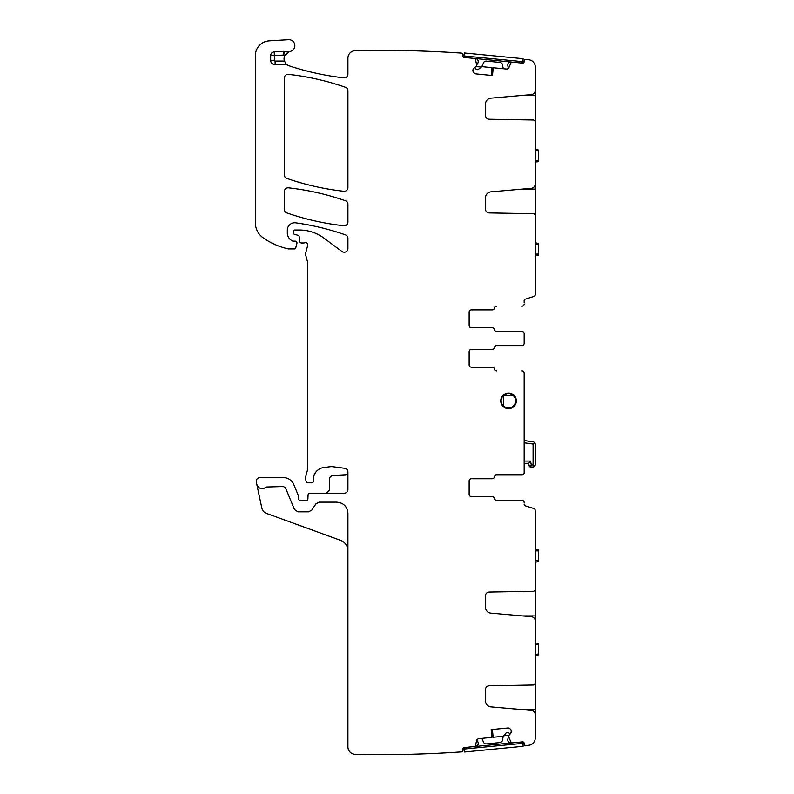 <?xml version="1.0" encoding="UTF-8"?>
<svg xmlns="http://www.w3.org/2000/svg" width="794" height="794" viewBox="0 0 794 794"><rect width="100%" height="100%" fill="white"/><g stroke="black" fill="none" stroke-linecap="round" stroke-linejoin="round"><path stroke-width="1.19" d="M535.315 215.412L535.315 214.33L534.64 214.33M535.315 183.136L535.315 214.33M535.315 87.955L535.315 183.88A4.466 4.466 0 0 1 531.236 188.317L490.92 191.85A5.945 5.945 0 0 0 485.491 197.775L485.491 209.209A3.722 3.722 0 0 0 489.144 212.931L533.121 213.695A2.233 2.233 0 0 1 535.315 215.928L535.315 294.405A2.233 2.233 0 0 1 533.747 296.529L525.201 299.179A1.489 1.489 0 0 0 524.159 300.608L524.159 302.435M475.527 58.558A2.978 2.978 0 0 1 478.206 61.803A4.466 4.466 0 0 1 476.608 64.81L475.398 59.064A0.744 0.744 0 0 0 474.743 58.478L522.531 63.133A1.489 1.489 0 0 0 524.159 61.803L524.268 60.691A1.489 1.489 0 0 1 525.608 59.352A1151.856 1151.856 0 0 1 528.824 59.758A7.434 7.434 0 0 1 535.315 67.133L535.315 90.179A4.466 4.466 0 0 1 531.236 94.625L490.92 98.158A5.945 5.945 0 0 0 485.491 104.083L485.491 115.517A3.722 3.722 0 0 0 489.144 119.229L533.121 120.003A2.233 2.233 0 0 1 535.315 122.226L535.315 121.72M347.921 472.112A2.978 2.978 0 0 1 345.102 475.08L332.855 475.725A3.722 3.722 0 0 0 329.331 479.437L329.331 490.245L326.354 493.223M347.921 550.847A11.156 11.156 0 0 0 340.586 540.367L266.546 513.42C264.035 512.428 262.457 510.611 261.822 507.981L256.79 484.34C258.913 489.015 262.08 489.898 266.318 487L283.468 486.524L285.522 487.903L294.475 509.51L297.909 511.812L308.658 511.812L311.754 510.145L315.972 503.803L319.069 502.145L336.765 502.145C343.544 502.801 347.256 506.522 347.921 513.301L347.921 746.866A7.434 7.434 0 0 0 355.186 754.3A1151.856 1151.856 0 0 0 461.8 751.858A1.489 1.489 0 0 0 462.833 750.29L462.723 749.179A1.489 1.489 0 0 1 464.063 747.561L474.743 746.519A0.744 0.744 0 0 0 475.398 745.933L476.549 740.673A2.6 2.6 0 0 1 478.842 738.648L491.972 737.368L491.288 729.587M283.398 51.362L283.597 55.074A11.156 11.156 0 0 0 284.838 55.421L289.344 51.65A7.434 7.434 0 0 1 284.798 51.56A3.722 3.722 0 0 0 283.398 51.362L274.178 51.858A3.722 3.722 0 0 0 270.665 55.57L270.665 60.334A4.466 4.466 0 0 0 275.121 64.79L286.048 64.79L286.048 63.848L287.855 65.267A3.722 3.722 0 0 0 286.048 64.79M284.838 55.421A7.434 7.434 0 0 0 284.411 61.069L286.048 63.848M521.926 331.485L496.578 331.485A2.233 2.233 0 0 1 494.384 329.629A2.233 2.233 0 0 0 492.181 327.763L471.358 327.763A2.233 2.233 0 0 1 469.135 325.53A2.233 2.233 0 0 0 471.358 327.763L492.24 327.763A2.233 2.233 0 0 1 494.444 329.629A2.233 2.233 0 0 0 496.647 331.485L521.926 331.485A2.233 2.233 0 0 1 524.159 333.718L524.159 335.247M469.135 312.151A2.233 2.233 0 0 1 471.358 309.918L492.181 309.918A2.233 2.233 0 0 0 494.384 308.062A2.233 2.233 0 0 1 496.578 306.196L496.647 306.196A2.233 2.233 0 0 0 494.444 308.062A2.233 2.233 0 0 1 492.24 309.918L471.358 309.918A2.233 2.233 0 0 0 469.135 312.151L469.135 325.53M492.349 75.509L493.173 67.748L506.314 69.028A2.6 2.6 0 0 0 508.954 67.48L511.108 62.537A0.744 0.744 0 0 1 511.852 62.101M491.288 75.41L491.972 67.629L481.66 66.627M503.485 68.75A9.667 9.667 0 0 1 502.751 66.339L502.513 64.9A2.978 2.978 0 0 0 499.863 62.418L486.434 61.118A2.978 2.978 0 0 0 483.367 63.034L482.851 64.403A9.667 9.667 0 0 1 481.333 67.053L475.973 66.537L473.859 68.274L476.36 66.22L476.618 64.701M472.926 70.031A2.6 2.6 0 0 1 473.859 68.274L472.896 70.289A2.6 2.6 0 0 0 473.482 72.194L472.896 70.289M493.233 67.758L492.478 75.529L475.874 73.902L474.107 72.969A2.6 2.6 0 0 0 475.874 73.902L475.11 73.713M474.365 73.237L473.482 72.194M266.318 487C262.08 489.898 258.913 489.015 256.79 484.34L256.313 482.097A3.722 3.722 0 0 1 259.956 477.601L283.468 477.601A11.156 11.156 0 0 1 293.77 484.489L298.475 495.853A1.856 1.856 0 0 1 298.623 496.568L298.623 498.801A1.856 1.856 0 0 0 301.144 500.528A3.722 3.722 0 0 1 302.484 500.28L304.052 500.28A3.722 3.722 0 0 1 305.382 500.528A1.856 1.856 0 0 0 307.903 498.87L308.062 494.999A1.856 1.856 0 0 1 309.918 493.223L344.199 493.223C346.462 492.995 347.703 491.764 347.921 489.501L347.921 471.954A3.722 3.722 0 0 0 344.685 468.262L333.014 466.723A11.156 11.156 0 0 0 330.215 466.713L323.883 467.477A11.9 11.9 0 0 0 313.501 480.727A1.856 1.856 0 0 1 311.655 482.812L307.933 482.812A1.856 1.856 0 0 1 306.137 481.432L305.789 480.122A7.434 7.434 0 0 1 305.789 476.271L307.516 469.84A7.434 7.434 0 0 0 307.764 467.914L307.764 263.3A3.722 3.722 0 0 0 307.635 262.338L305.66 254.963A3.722 3.722 0 0 1 305.66 253.038L307.705 245.425A2.233 2.233 0 0 0 304.767 242.766A3.722 3.722 0 0 1 303.477 242.994L301.442 242.994A1.856 1.856 0 0 1 299.596 241.297L299.209 236.89A1.856 1.856 0 0 0 297.839 235.252L294.643 234.399A1.856 1.856 0 0 1 293.264 232.602L293.264 231.501A1.489 1.489 0 0 1 294.753 230.022L299.447 230.022A40.901 40.901 0 0 1 323.773 238.041L341.996 251.519A3.722 3.722 0 0 0 347.921 248.532L347.921 238.379A3.722 3.722 0 0 0 345.43 234.865A260.263 260.263 0 0 0 295.785 222.836A7.434 7.434 0 0 0 287.319 230.2L287.319 232.87A8.923 8.923 0 0 0 292.48 240.959A1.856 1.856 0 0 0 293.264 241.138L295.13 241.138A1.856 1.856 0 0 1 296.916 243.47L295.755 247.837A1.489 1.489 0 0 1 294.316 248.939L288.788 248.939A3.722 3.722 0 0 1 287.964 248.85A70.646 70.646 0 0 1 263.31 237.952A18.59 18.59 0 0 1 255.34 222.697L255.34 55.679A14.868 14.868 0 0 1 269.335 40.831L288.53 39.7A5.945 5.945 0 0 1 294.782 44.881A5.945 5.945 0 0 1 290.038 51.471A7.434 7.434 0 0 0 289.344 51.65M492.349 729.488L493.173 737.249L503.485 736.246M535.315 717.051L535.315 682.771A2.233 2.233 0 0 1 533.121 684.994L489.144 685.768A3.722 3.722 0 0 0 485.491 689.48L485.491 700.913A5.945 5.945 0 0 0 490.92 706.849L531.236 710.372A4.466 4.466 0 0 1 535.315 714.818L535.315 737.864A7.434 7.434 0 0 1 528.824 745.238A1151.856 1151.856 0 0 1 525.608 745.645A1.489 1.489 0 0 1 524.268 744.306L524.159 743.194A1.489 1.489 0 0 0 522.531 741.864L511.852 742.896A0.744 0.744 0 0 1 511.108 742.459L508.805 737.05A4.466 4.466 0 0 0 507.813 740.306A2.978 2.978 0 0 0 511.058 742.976M481.67 738.37A9.667 9.667 0 0 1 482.851 740.594L483.367 741.963A2.978 2.978 0 0 0 486.444 743.879L499.863 742.579A2.978 2.978 0 0 0 502.513 740.097L502.751 738.658A9.667 9.667 0 0 1 503.724 735.76L509.093 735.234L510.83 733.12L508.775 735.621L508.815 737.16M511.405 731.214A2.6 2.6 0 0 1 510.83 733.12L511.386 730.956A2.6 2.6 0 0 0 510.443 729.2L511.386 730.956M491.913 737.368L491.158 729.597L507.773 727.979L509.679 728.564A2.6 2.6 0 0 0 507.773 727.979L508.557 728.029M509.381 728.356L510.443 729.2M535.315 623.35L535.315 589.069A2.233 2.233 0 0 1 533.121 591.302L489.144 592.066A3.722 3.722 0 0 0 485.491 595.788L485.491 607.221A5.945 5.945 0 0 0 490.92 613.147L531.236 616.68A4.466 4.466 0 0 1 535.315 621.116L535.315 683.277M524.159 504.051L524.159 504.389A1.489 1.489 0 0 0 525.201 505.818L533.747 508.468A2.233 2.233 0 0 1 535.315 510.592L535.315 589.585M518.581 500.28L521.926 500.28A2.233 2.233 0 0 1 524.159 502.513M496.647 500.28A2.233 2.233 0 0 1 494.444 498.424A2.233 2.233 0 0 0 492.24 496.568L471.358 496.568A2.233 2.233 0 0 1 469.135 494.334L469.135 480.946A2.233 2.233 0 0 1 471.358 478.722L492.181 478.722A2.233 2.233 0 0 0 494.384 476.857A2.233 2.233 0 0 1 496.578 475.001L521.926 475.001A2.233 2.233 0 0 0 524.159 472.767L524.159 471.239M469.135 480.946A2.233 2.233 0 0 1 471.358 478.722L492.24 478.722A2.233 2.233 0 0 0 494.444 476.857A2.233 2.233 0 0 1 496.647 475.001L521.926 475.001M344.199 493.223A3.722 3.722 0 0 0 347.921 489.501M294.475 509.51L297.909 511.812M308.658 511.812L311.754 510.145M469.135 494.334A2.233 2.233 0 0 0 471.358 496.568L492.181 496.568A2.233 2.233 0 0 1 494.384 498.424A2.233 2.233 0 0 0 496.578 500.28L521.926 500.28M521.926 306.196A2.233 2.233 0 0 0 524.159 303.973M287.855 65.267A7.434 7.434 0 0 0 289.145 65.823A270.675 270.675 0 0 0 343.782 77.852A3.722 3.722 0 0 0 347.921 74.16L347.921 58.131A7.434 7.434 0 0 1 355.186 50.697A1151.856 1151.856 0 0 1 461.8 53.138A1.489 1.489 0 0 1 462.833 54.707L462.723 55.818A1.489 1.489 0 0 0 464.063 57.436L474.743 58.478M347.921 204.257A3.722 3.722 0 0 0 345.43 200.743A260.263 260.263 0 0 0 288.47 187.821A3.722 3.722 0 0 0 284.341 191.513L284.341 209.408A3.722 3.722 0 0 0 286.842 212.921A260.263 260.263 0 0 0 343.802 225.744A3.722 3.722 0 0 0 347.921 222.042L347.921 204.257M343.792 191.265A3.722 3.722 0 0 0 347.921 187.573L347.921 90.794A3.722 3.722 0 0 0 345.43 87.28A260.263 260.263 0 0 0 288.47 74.378A3.722 3.722 0 0 0 284.341 78.07L284.341 174.898A3.722 3.722 0 0 0 286.842 178.412A260.263 260.263 0 0 0 343.792 191.265M469.135 364.942A2.233 2.233 0 0 0 471.358 367.175L492.181 367.175A2.233 2.233 0 0 1 494.384 369.031A2.233 2.233 0 0 0 496.578 370.897L496.647 370.897A2.233 2.233 0 0 1 494.444 369.031A2.233 2.233 0 0 0 492.24 367.175L471.358 367.175A2.233 2.233 0 0 1 469.135 364.942L469.135 351.563A2.233 2.233 0 0 1 471.358 349.33L492.181 349.33A2.233 2.233 0 0 0 494.384 347.474A2.233 2.233 0 0 1 496.578 345.608L521.926 345.608A2.233 2.233 0 0 0 524.159 343.385L524.159 333.718M469.135 351.563A2.233 2.233 0 0 1 471.358 349.33L492.24 349.33A2.233 2.233 0 0 0 494.444 347.474A2.233 2.233 0 0 1 496.647 345.608L521.926 345.608M524.159 341.847L524.159 343.385M521.926 370.897A2.233 2.233 0 0 1 524.159 373.13L524.159 472.767M508.537 393.02A7.811 7.811 0 0 0 500.736 400.821A7.811 7.811 0 0 0 508.537 408.632A7.811 7.811 0 0 0 516.348 400.821A7.811 7.811 0 0 0 508.537 393.02M524.159 373.13L524.159 374.659M524.159 387.184L524.159 391.224M538.014 150.969L538.66 151.088A1.489 1.489 0 0 0 537.607 149.669L535.573 149.034L535.265 150.453L538.66 151.088A1.489 1.489 0 0 0 537.607 149.669L538.66 151.088L538.66 160.368L535.265 160.438M538.66 160.368A1.489 1.489 0 0 1 537.22 161.857L538.66 160.368A1.489 1.489 0 0 1 537.22 161.857L535.186 161.926M538.014 244.661L538.66 244.78A1.489 1.489 0 0 0 537.607 243.361L535.573 242.726L535.265 244.145L538.66 244.78A1.489 1.489 0 0 0 537.607 243.361L538.66 244.78L538.66 254.06L535.265 254.14M538.66 254.06A1.489 1.489 0 0 1 537.22 255.549L538.66 254.06A1.489 1.489 0 0 1 537.22 255.549L535.186 255.618M535.315 561.011L535.315 562.351L537.607 561.636L538.66 560.217A1.489 1.489 0 0 1 537.607 561.636A1.489 1.489 0 0 0 538.66 560.217L538.014 560.336M535.265 560.852L538.66 560.217L538.491 550.927M535.265 550.857L538.66 550.937L537.22 549.448A1.489 1.489 0 0 1 538.66 550.937A1.489 1.489 0 0 0 537.22 549.448L535.186 549.379M535.315 654.703L535.315 656.043L537.607 655.328L538.66 653.909A1.489 1.489 0 0 1 537.607 655.328A1.489 1.489 0 0 0 538.66 653.909L538.014 654.038M535.265 654.544L538.66 653.909L538.491 644.629M535.265 644.559L538.66 644.629L537.22 643.14A1.489 1.489 0 0 1 538.66 644.629A1.489 1.489 0 0 0 537.22 643.14L535.186 643.071M524.159 442.774L533.082 444.025L534.769 442.566L533.389 441.821L534.769 442.566L535.315 444.025L535.315 464.778L534.66 466.356L535.315 464.778M524.159 440.521L533.389 441.821L525.003 440.64L524.159 441.375A0.744 0.744 0 0 1 525.003 440.64L524.159 441.375M533.082 444.025L533.082 464.778L534.66 466.356L533.082 467.011L534.66 466.356M535.315 444.025L534.769 442.566M533.082 464.778L529.141 465.78L528.705 463.289L524.159 463.289L528.705 463.289L530.581 461.056L531.236 464.778L530.61 467.011L533.082 467.011L530.61 467.011L529.141 465.78L530.61 467.011L529.767 466.743M524.159 461.056L530.581 461.056L528.705 463.289L529.141 465.78M530.005 466.872A1.489 1.489 0 0 1 529.38 466.356L529.29 466.207M513.321 395.62A7.067 7.067 0 0 1 508.537 407.888A7.067 7.067 0 0 1 503.356 405.625L503.356 396.027A7.067 7.067 0 0 1 503.763 395.62L513.321 395.62L513.132 394.975A7.434 7.434 0 0 1 508.537 408.265A7.434 7.434 0 0 1 502.711 405.446C500.597 402.369 500.597 399.283 502.711 396.206A7.434 7.434 0 0 1 505.282 394.142M506.165 393.387L508.537 393.387L513.132 394.975M506.532 393.665A7.434 7.434 0 0 1 508.537 393.387L503.952 394.975L503.763 395.62M503.644 395.303L503.952 394.975A7.434 7.434 0 0 0 502.711 396.206A7.434 7.434 0 0 1 503.952 394.975M515.981 400.881L515.981 403.203M501.262 402.369A7.434 7.434 0 0 1 501.262 399.293M502.711 405.446A7.434 7.434 0 0 0 508.537 408.265A7.434 7.434 0 0 1 502.711 405.446L503.356 405.625M503.356 396.027L502.711 396.206M523.038 61.694L463.835 55.927L464.381 52.99L523.067 58.706L523.038 61.694L521.42 63.024M463.835 55.927L465.165 57.545M511.058 62.021A2.978 2.978 0 0 0 507.803 64.691A4.466 4.466 0 0 0 508.736 67.877M481.333 67.053L477.919 69.743L476.142 69.346L474.772 67.52M463.835 749.07L523.048 743.303L523.077 746.291L464.381 752.007L463.835 749.07L465.175 747.452M523.048 743.303L521.42 741.973M511.852 742.896L474.743 746.519M475.537 746.439A2.978 2.978 0 0 0 478.206 743.194A4.466 4.466 0 0 0 476.688 740.246M503.724 735.76L506.552 732.465L508.378 732.505L510.076 734.043M535.315 189.081L522.541 189.081M535.315 95.389L522.541 95.389M535.315 120.628L534.64 120.628M270.665 55.57L274.377 55.57L274.377 60.334A0.744 0.744 0 0 0 275.121 61.069L275.121 64.79M274.377 60.334L270.665 60.334M274.178 51.858L274.377 55.57L283.597 55.074L284.798 51.56M275.121 61.069L284.411 61.069M522.541 709.608L535.315 709.608M535.315 684.368L534.64 684.368M522.541 615.916L535.315 615.916M535.315 590.667L534.64 590.667"/></g></svg>
